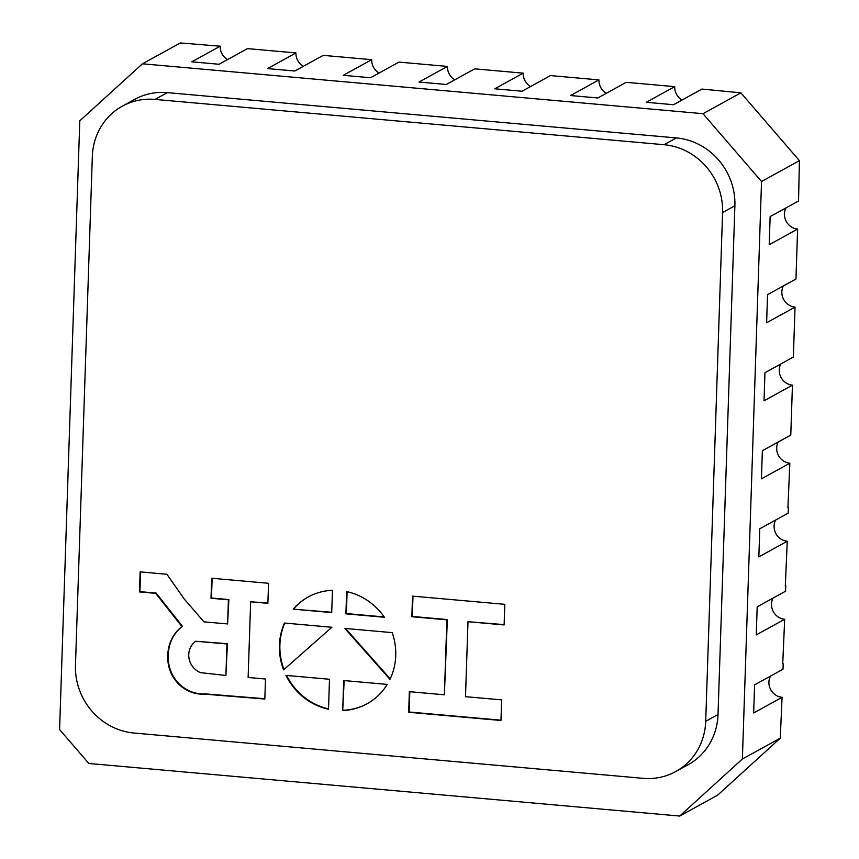 <?xml version="1.0" encoding="UTF-8"?>
<svg xmlns="http://www.w3.org/2000/svg" width="859" height="859" viewBox="0 0 859 859"><rect width="100%" height="100%" fill="white"/><g stroke="black" fill="none" stroke-linecap="round" stroke-linejoin="round"><path stroke-width="1.29" d="M395.741 655.589A60.968 57.328 -118.8 0 0 392.198 632.632L344.792 628.412L389.975 679.351A60.968 57.328 -118.8 0 0 395.741 655.589M787.907 507.637L789.851 463.194L761.428 478.839L762.362 450.739L790.785 435.105L792.438 385.154L764.027 400.799L764.95 372.699L793.372 357.065L795.026 307.114L766.615 322.759L767.538 294.658L795.96 279.025L797.614 229.074L769.202 244.718L770.136 216.618L798.548 200.985L799.418 160.654L761.536 181.507L742.38 759.012L679.705 816.05L88.842 763.468L59.582 729.559L79.78 120.84L142.444 63.802L703.006 113.689L761.536 181.507M789.851 463.194A14.292 13.443 61.2 0 1 776.676 447.936A14.292 13.443 61.2 0 1 778.2 442.031M792.438 385.154A14.292 13.443 61.2 0 1 779.263 369.896A14.292 13.443 61.2 0 1 780.788 363.991M795.026 307.114A14.292 13.443 61.2 0 1 781.851 291.856A14.292 13.443 61.2 0 1 783.376 285.95M797.614 229.074A14.292 13.443 61.2 0 1 784.45 213.816A14.292 13.443 61.2 0 1 785.964 207.91M785.319 585.677L787.263 541.234L758.841 556.879L759.775 528.779L788.186 513.145L788.369 507.68M787.263 541.234A14.292 13.443 61.2 0 1 774.088 525.976A14.292 13.443 61.2 0 1 775.613 520.071M782.732 663.717L784.675 619.275L756.253 634.919L757.187 606.819L785.598 591.185L785.781 585.72M784.675 619.275A14.292 13.443 61.2 0 1 771.5 604.017A14.292 13.443 61.2 0 1 773.014 598.111M679.705 816.05L717.587 795.198L780.262 738.16L782.077 697.315L753.665 712.959L754.599 684.859L783.011 669.225L783.193 663.76M782.077 697.315A14.292 13.443 61.2 0 1 768.912 682.057A14.292 13.443 61.2 0 1 770.426 676.151M142.444 63.802L180.336 42.95L220.194 46.193L191.782 61.837L219.056 64.264L247.467 48.619L295.947 52.936L267.536 68.58L294.798 71.007L323.22 55.363L371.7 59.679L343.289 75.313L370.551 77.74L398.973 62.106L447.453 66.422L419.031 82.056L446.304 84.483L474.716 68.849L523.195 73.155L494.784 88.799L522.057 91.226L550.469 75.581L598.948 79.898L570.537 95.542L597.81 97.969L626.222 82.324L674.702 86.641L646.29 102.285L673.553 104.712L701.975 89.068L740.887 92.836L799.418 160.654M740.887 92.836L703.006 113.689M780.262 738.16L742.38 759.012M675.732 771.554L688.048 764.768A63.523 59.733 -118.8 0 0 718.017 714.516L734.896 205.752A63.523 59.733 -118.8 0 0 676.366 137.923L167.322 92.632A63.523 59.733 -118.8 0 0 134.616 99.408L122.3 106.183A63.523 59.733 -118.8 0 0 92.332 156.445L75.463 665.199A63.523 59.733 -118.8 0 0 133.993 733.028L643.037 778.329A63.523 59.733 -118.8 0 0 675.732 771.554A63.523 59.733 -118.8 0 0 705.711 721.292L722.58 212.527A63.523 59.733 -118.8 0 0 664.05 144.709L155.007 99.408A63.523 59.733 -118.8 0 0 122.3 106.183M283.577 669.88L331.864 627.263L284.458 623.043A60.968 57.328 -118.8 0 0 283.577 669.88M328.503 709.244L329.502 679.265L285.972 675.389A60.968 57.328 -118.8 0 0 328.503 709.244M346.649 591.572L345.909 613.841L384.402 617.267A60.968 57.328 -118.8 0 0 346.649 591.572M387.226 684.408L343.697 680.532L342.709 710.511A60.968 57.328 -118.8 0 0 366.976 703.822A60.968 57.328 -118.8 0 0 387.226 684.408M409.356 691.667L408.68 712.272L500.958 720.486L501.645 699.881L465.503 696.67L467.994 621.712L504.126 624.933L504.813 604.328L412.524 596.114L411.848 616.719L446.873 619.833L444.382 694.791L409.356 691.667M167.816 657.586A34.747 32.674 -118.8 0 0 204.657 694.136L264.83 699.033L265.495 679.007L248.133 677.461L250.645 601.794L267.879 603.329L268.545 583.304L211.668 578.247L211.013 598.272L228.408 599.818L227.603 623.945L203.948 621.841L184.245 598.991L166.904 574.263L140.124 571.879L139.459 591.905L155.683 593.344L181.947 626.544A39.353 37.001 -118.8 0 0 167.816 657.586L168.289 657.328A34.747 32.674 -118.8 0 0 205.129 693.879L264.84 698.732M293.22 609.149L331.714 612.574L332.454 590.305A60.968 57.328 -118.8 0 0 308.177 596.994A60.968 57.328 -118.8 0 0 293.22 609.149L331.724 612.274M454.819 79.801A14.292 13.443 61.2 0 1 447.453 66.422M379.066 73.058A14.292 13.443 61.2 0 1 371.7 59.679M530.561 86.544A14.292 13.443 61.2 0 1 523.195 73.155M606.314 93.287A14.292 13.443 61.2 0 1 598.948 79.898M682.067 100.02A14.292 13.443 61.2 0 1 674.702 86.641M303.313 66.315A14.292 13.443 61.2 0 1 295.947 52.936M227.56 59.582A14.292 13.443 61.2 0 1 220.194 46.193M308.413 596.865A60.968 57.328 -118.8 0 0 293.692 608.891M140.586 571.922L139.931 591.647L156.155 593.086L182.419 626.275L181.947 626.544M182.419 626.275A39.353 37.001 -118.8 0 0 168.289 657.328M212.141 578.29L211.486 598.014L228.881 599.561L227.603 623.945M250.645 601.794L267.89 603.029M225.896 675.485L227.42 643.713L195.766 641.244A17.985 16.912 -118.8 0 0 188.959 657.983A17.985 16.912 -118.8 0 0 200.619 672.651L225.896 675.485L226.948 643.971L195.766 641.244M412.996 596.157L412.32 616.451L447.346 619.575L444.382 694.791M467.994 621.712L504.136 624.622M409.818 691.71L409.152 712.014L500.969 720.186M344.169 680.575L342.709 710.511M343.181 710.253A60.968 57.328 -118.8 0 0 367.212 703.693M345.554 628.477L390.222 678.835M347.111 591.679L346.392 613.573L384.177 616.945M286.605 675.453A60.968 57.328 -118.8 0 0 328.514 708.89M284.801 623.076A60.968 57.328 -118.8 0 0 284.007 669.505M664.05 144.709L676.366 137.923M722.58 212.527L734.896 205.752M155.007 99.408L167.322 92.632M705.711 721.292L718.017 714.516"/></g></svg>
